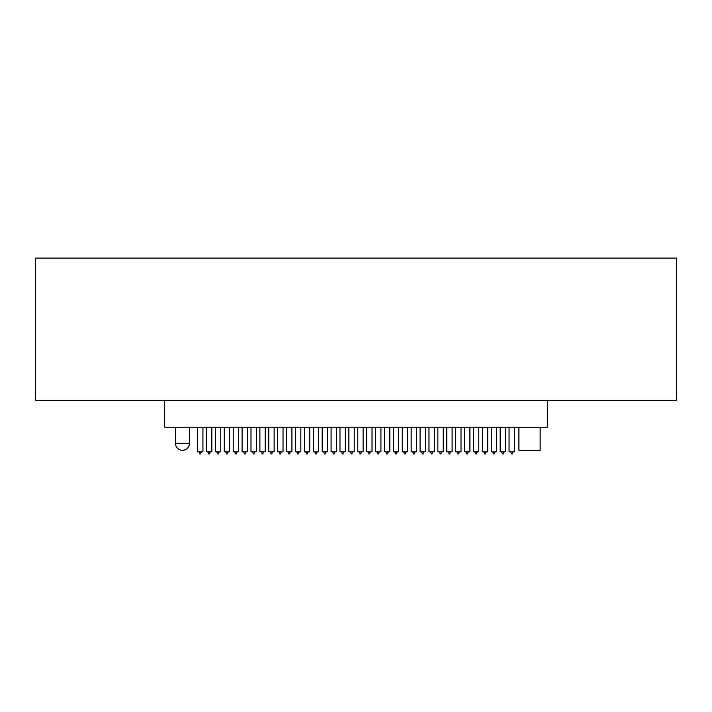 <?xml version="1.0" encoding="UTF-8"?>
<svg xmlns="http://www.w3.org/2000/svg" width="712" height="712" viewBox="0 0 712 712"><rect width="100%" height="100%" fill="white"/><g stroke="black" fill="none" stroke-linecap="round" stroke-linejoin="round"><path stroke-width="1.07" d="M35.6 400.491L35.6 258.109L676.4 258.109L676.4 400.491L35.6 400.491M547.332 400.491L547.332 427.191L164.668 427.191L164.668 400.491M189.472 427.191L189.472 443.327C189.063 447.581 186.722 449.913 182.468 450.331A7.004 7.004 0 0 0 189.472 443.327L175.464 443.327L175.464 427.191M518.914 427.191L518.914 450.331L540.15 450.331L540.15 427.191M500.162 427.191L500.162 451.791L505.502 451.791L505.502 427.191M491.262 427.191L491.262 451.791L496.602 451.791L496.602 427.191M482.362 427.191L482.362 451.791L487.702 451.791L487.702 427.191M473.471 427.191L473.471 451.791L478.802 451.791L478.802 427.191M464.571 427.191L464.571 451.791L469.911 451.791L469.911 427.191M455.671 427.191L455.671 451.791L461.011 451.791L461.011 427.191M446.771 427.191L446.771 451.791L452.111 451.791L452.111 427.191M437.871 427.191L437.871 451.791L443.211 451.791L443.211 427.191M428.971 427.191L428.971 451.791L434.311 451.791L434.311 427.191M420.071 427.191L420.071 451.791L425.411 451.791L425.411 427.191M411.171 427.191L411.171 451.791L416.511 451.791L416.511 427.191M402.271 427.191L402.271 451.791L407.611 451.791L407.611 427.191M393.38 427.191L393.38 451.791L398.711 451.791L398.711 427.191M384.48 427.191L384.48 451.791L389.82 451.791L389.82 427.191M375.58 427.191L375.58 451.791L380.92 451.791L380.92 427.191M366.68 427.191L366.68 451.791L372.02 451.791L372.02 427.191M357.78 427.191L357.78 451.791L363.12 451.791L363.12 427.191M348.88 427.191L348.88 451.791L354.22 451.791L354.22 427.191M339.98 427.191L339.98 451.791L345.32 451.791L345.32 427.191M331.08 427.191L331.08 451.791L336.42 451.791L336.42 427.191M322.18 427.191L322.18 451.791L327.52 451.791L327.52 427.191M313.289 427.191L313.289 451.791L318.62 451.791L318.62 427.191M304.389 427.191L304.389 451.791L309.729 451.791L309.729 427.191M295.489 427.191L295.489 451.791L300.829 451.791L300.829 427.191M286.589 427.191L286.589 451.791L291.929 451.791L291.929 427.191M277.689 427.191L277.689 451.791L283.029 451.791L283.029 427.191M268.789 427.191L268.789 451.791L274.129 451.791L274.129 427.191M259.889 427.191L259.889 451.791L265.229 451.791L265.229 427.191M250.989 427.191L250.989 451.791L256.329 451.791L256.329 427.191M242.089 427.191L242.089 451.791L247.429 451.791L247.429 427.191M233.198 427.191L233.198 451.791L238.529 451.791L238.529 427.191M224.298 427.191L224.298 451.791L229.638 451.791L229.638 427.191M215.398 427.191L215.398 451.791L220.738 451.791L220.738 427.191M206.498 427.191L206.498 451.791L211.838 451.791L211.838 427.191M197.598 427.191L197.598 451.791L202.938 451.791L202.938 427.191M226.398 453.891L227.529 453.891L226.398 453.891L228.499 451.791M208.598 453.891L209.737 453.891L208.598 453.891L210.699 451.791M199.698 453.891L200.837 453.891L199.698 453.891L201.799 451.791M217.498 453.891L218.629 453.891L217.498 453.891L219.599 451.791M235.298 453.891L236.428 453.891L235.298 453.891L237.399 451.791M244.198 453.891L245.328 453.891L244.198 453.891L246.299 451.791M253.089 453.891L254.228 453.891L253.089 453.891L255.199 451.791M270.889 453.891L272.029 453.891L270.889 453.891L272.99 451.791M261.989 453.891L263.128 453.891L261.989 453.891L264.099 451.791M279.789 453.891L280.928 453.891L279.789 453.891L281.89 451.791M288.689 453.891L289.828 453.891L288.689 453.891L290.79 451.791M297.589 453.891L298.72 453.891L297.589 453.891L299.69 451.791M306.489 453.891L307.62 453.891L306.489 453.891L308.59 451.791M324.289 453.891L325.42 453.891L324.289 453.891L326.39 451.791M315.389 453.891L316.52 453.891L315.389 453.891L317.49 451.791M333.189 453.891L334.32 453.891L333.189 453.891L335.29 451.791M386.58 453.891L387.711 453.891L386.58 453.891L388.681 451.791M368.78 453.891L369.92 453.891L368.78 453.891L370.881 451.791M350.98 453.891L352.12 453.891L350.98 453.891L353.081 451.791M342.08 453.891L343.22 453.891L342.08 453.891L344.19 451.791M359.88 453.891L361.02 453.891L359.88 453.891L361.981 451.791M377.68 453.891L378.811 453.891L377.68 453.891L379.781 451.791M395.48 453.891L396.611 453.891L395.48 453.891L397.581 451.791M413.28 453.891L414.411 453.891L413.28 453.891L415.381 451.791M404.38 453.891L405.511 453.891L404.38 453.891L406.481 451.791M422.172 453.891L423.311 453.891L422.172 453.891L424.281 451.791M457.772 453.891L458.911 453.891L457.772 453.891L459.872 451.791M439.972 453.891L441.111 453.891L439.972 453.891L442.072 451.791M431.072 453.891L432.211 453.891L431.072 453.891L433.172 451.791M448.872 453.891L450.011 453.891L448.872 453.891L450.972 451.791M466.672 453.891L467.802 453.891L466.672 453.891L468.772 451.791M475.572 453.891L476.702 453.891L475.572 453.891L477.672 451.791M493.372 453.891L494.502 453.891L493.372 453.891L495.472 451.791M484.472 453.891L485.602 453.891L484.472 453.891L486.572 451.791M502.263 453.891L503.402 453.891L502.263 453.891L504.372 451.791M509.062 427.191L509.062 451.791L514.402 451.791L514.402 427.191M511.163 453.891L512.302 453.891L511.163 453.891L513.272 451.791M225.428 451.791L226.968 453.811M207.628 451.791L209.168 453.811M198.728 451.791L200.268 453.811M216.528 451.791L218.068 453.811M234.328 451.791L235.859 453.811M243.228 451.791L244.759 453.811M252.128 451.791L253.659 453.811M269.928 451.791L271.459 453.811M261.028 451.791L262.559 453.811M278.828 451.791L280.359 453.811M287.719 451.791L289.259 453.811M296.619 451.791L298.159 453.811M305.519 451.791L307.059 453.811M323.319 451.791L324.85 453.811M314.419 451.791L315.95 453.811M332.219 451.791L333.75 453.811M385.61 451.791L387.15 453.811M367.81 451.791L369.35 453.811M350.019 451.791L351.55 453.811M341.119 451.791L342.65 453.811M358.919 451.791L360.45 453.811M376.71 451.791L378.25 453.811M394.51 451.791L396.05 453.811M412.31 451.791L413.841 453.811M403.41 451.791L404.941 453.811M421.21 451.791L422.741 453.811M456.801 451.791L458.341 453.811M439.01 451.791L440.541 453.811M430.11 451.791L431.641 453.811M447.901 451.791L449.441 453.811M465.701 451.791L467.241 453.811M474.601 451.791L476.141 453.811M492.401 451.791L493.932 453.811M483.501 451.791L485.032 453.811M501.301 451.791L502.832 453.811M175.464 443.327A7.004 7.004 0 0 0 182.468 450.331M510.201 451.791L511.732 453.811"/></g></svg>
